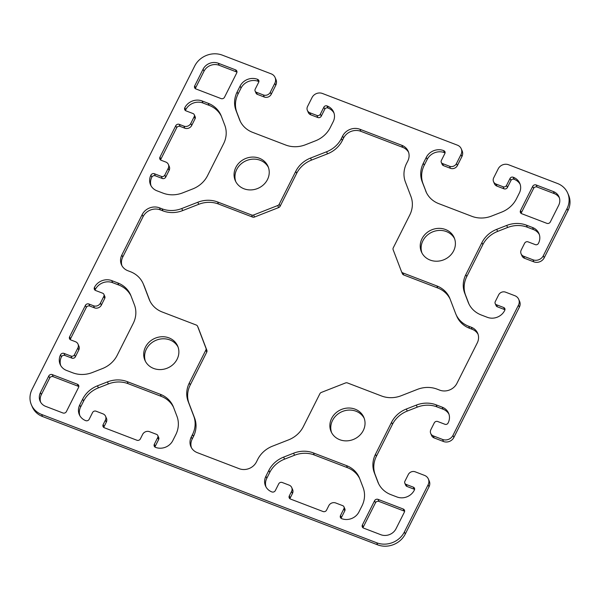 <?xml version="1.0" encoding="UTF-8"?>
<svg xmlns="http://www.w3.org/2000/svg" width="600" height="600" viewBox="0 0 600 600"><rect width="100%" height="100%" fill="white"/><g stroke="black" fill="none" stroke-linecap="round" stroke-linejoin="round"><path stroke-width="0.9" d="M149.093 299.13L143.535 284.565A26.258 23.737 -23.7 0 0 143.137 283.605A26.258 23.737 -23.7 0 0 130.387 271.688L127.823 270.705A13.14 11.88 156.3 0 1 121.455 264.743A13.14 11.88 156.3 0 1 121.837 255.022L142.17 214.597A13.125 11.865 156.3 0 1 159.45 207.825L162.007 208.808A26.258 23.737 -23.7 0 0 171.773 210.51A26.258 23.737 -23.7 0 0 181.778 208.53L197.82 202.245A26.258 23.737 156.3 0 1 217.583 201.968L251.632 215.002A2.625 2.37 -23.7 0 0 253.612 214.98L277.748 205.522A2.625 2.37 -23.7 0 0 279.225 204.195L295.755 171.33A26.258 23.737 156.3 0 1 301.845 163.417A26.258 23.737 156.3 0 1 310.553 158.062L326.603 151.77A26.258 23.737 -23.7 0 0 341.4 138.502L342.645 136.035A13.125 11.865 156.3 0 1 359.933 129.262L401.812 145.297A13.125 11.865 156.3 0 1 408.195 151.26A13.125 11.865 156.3 0 1 407.805 160.988L406.56 163.455A26.258 23.737 -23.7 0 0 404.01 172.725A26.258 23.737 -23.7 0 0 405.39 181.942L410.947 196.507A26.258 23.737 156.3 0 1 409.778 214.995L393.255 247.86A2.625 2.37 -23.7 0 0 393.135 249.705L401.498 271.612A2.625 2.37 -23.7 0 0 402.81 272.895L436.86 285.938A26.258 23.737 156.3 0 1 444.908 291.06A26.258 23.737 156.3 0 1 449.618 297.855A26.258 23.737 156.3 0 1 450.007 298.815L455.565 313.38A26.258 23.737 -23.7 0 0 455.963 314.34A26.258 23.737 -23.7 0 0 468.713 326.257L471.278 327.24A13.125 11.865 156.3 0 1 477.653 333.195A13.125 11.865 156.3 0 1 477.263 342.923L456.93 383.347A13.125 11.865 156.3 0 1 439.65 390.12L437.085 389.138A26.258 23.737 -23.7 0 0 427.32 387.435A26.258 23.737 -23.7 0 0 417.322 389.415L401.28 395.7A26.258 23.737 156.3 0 1 381.517 395.978L347.468 382.942A2.625 2.37 -23.7 0 0 345.487 382.965L321.353 392.423A2.625 2.37 -23.7 0 0 319.875 393.75L303.345 426.615A26.258 23.737 156.3 0 1 297.255 434.528A26.258 23.737 156.3 0 1 288.548 439.882L272.498 446.168A26.258 23.737 -23.7 0 0 257.692 459.442L256.455 461.91A13.125 11.865 156.3 0 1 239.167 468.683L197.28 452.647A13.125 11.865 156.3 0 1 190.905 446.685A13.125 11.865 156.3 0 1 191.295 436.957L192.54 434.49A26.258 23.737 -23.7 0 0 195.09 425.22A26.258 23.737 -23.7 0 0 193.71 416.002L188.153 401.438A26.258 23.737 156.3 0 1 189.322 382.95L205.845 350.085A2.625 2.37 -23.7 0 0 205.965 348.24L197.603 326.332A2.625 2.37 -23.7 0 0 196.29 325.043L162.24 312.007A26.258 23.737 156.3 0 1 154.192 306.885A26.258 23.737 156.3 0 1 149.483 300.082A26.258 23.737 156.3 0 1 149.093 299.13L149.925 301.028M143.137 283.605L144.038 285.66A26.258 23.737 156.3 0 1 144.435 286.62L149.962 301.103M408.592 152.31A13.125 11.865 -23.7 0 0 402.72 147.352L360.832 131.317A13.125 11.865 -23.7 0 0 343.545 138.09L342.308 140.558A26.258 23.737 156.3 0 1 327.502 153.833L311.452 160.118A26.258 23.737 -23.7 0 0 302.745 165.472A26.258 23.737 -23.7 0 0 296.655 173.385L280.125 206.25A2.625 2.37 156.3 0 1 278.647 207.577L254.513 217.035A2.625 2.37 156.3 0 1 252.532 217.058L218.483 204.022A26.258 23.737 -23.7 0 0 198.72 204.3L182.678 210.585A26.258 23.737 156.3 0 1 172.68 212.565A26.258 23.737 156.3 0 1 162.915 210.862L160.35 209.88A13.125 11.865 -23.7 0 0 143.07 216.653L122.738 257.077A13.14 11.88 -23.7 0 0 121.958 265.748M450.037 298.897A26.258 23.737 -23.7 0 0 445.808 293.115A26.258 23.737 -23.7 0 0 437.76 287.993L403.71 274.957A2.625 2.37 156.3 0 1 402.397 273.668L401.58 271.8M478.05 334.252A13.125 11.865 -23.7 0 0 472.178 329.295L469.612 328.312A26.258 23.737 156.3 0 1 456.862 316.395L455.963 314.34M198.42 328.2A2.625 2.37 156.3 0 1 198.502 328.388L206.865 350.295A2.625 2.37 156.3 0 1 206.745 352.14L190.222 385.005A26.258 23.737 -23.7 0 0 189.053 403.493L194.61 418.058A26.258 23.737 156.3 0 1 195.99 427.275A26.258 23.737 156.3 0 1 193.44 436.545L192.195 439.013A13.125 11.865 -23.7 0 0 191.407 447.69M168.368 164.438A5.25 4.748 -23.7 0 0 165.817 162.053L161.167 160.275A2.625 2.37 156.3 0 1 159.968 157.14L175.778 125.7A2.625 2.37 156.3 0 1 179.235 124.343L183.892 126.127A5.25 4.748 -23.7 0 0 190.8 123.413L194.19 116.677A2.625 2.37 -23.7 0 0 192.998 113.542L186.015 110.865A2.625 2.37 156.3 0 1 184.815 107.73A13.125 11.865 156.3 0 1 202.095 100.958L208.185 103.29A26.258 23.737 156.3 0 1 220.935 115.208A26.258 23.737 156.3 0 1 221.333 116.167L224.782 125.22A26.258 23.737 156.3 0 1 223.612 143.708L207.54 175.665A26.258 23.737 156.3 0 1 192.735 188.933L182.767 192.84A26.258 23.737 156.3 0 1 163.005 193.118L156.915 190.785A13.125 11.865 156.3 0 1 150.54 184.83A13.125 11.865 156.3 0 1 150.93 175.102A2.625 2.37 156.3 0 1 154.387 173.745L161.37 176.422A2.625 2.37 -23.7 0 0 164.828 175.065L168.21 168.33A5.25 4.748 -23.7 0 0 168.368 164.438L169.267 166.493A5.25 4.748 156.3 0 1 169.118 170.385L165.727 177.12A2.625 2.37 156.3 0 1 162.27 178.477L155.288 175.8A2.625 2.37 -23.7 0 0 151.83 177.157A13.125 11.865 -23.7 0 0 151.042 185.828M194.272 114.735L195.173 116.79A2.625 2.37 156.3 0 1 195.09 118.733L191.7 125.468A5.25 4.748 156.3 0 1 184.792 128.183L180.135 126.398A2.625 2.37 -23.7 0 0 176.678 127.755L160.868 159.195A2.625 2.37 -23.7 0 0 160.627 159.983M221.362 116.25A26.258 23.737 -23.7 0 0 209.085 105.345L202.995 103.012A13.125 11.865 -23.7 0 0 185.715 109.785A2.625 2.37 -23.7 0 0 185.475 110.58M133.252 323.362L117.18 355.32A26.258 23.737 156.3 0 1 102.382 368.595L92.407 372.502A26.258 23.737 156.3 0 1 72.645 372.772L66.562 370.447A13.125 11.865 156.3 0 1 60.18 364.485A13.125 11.865 156.3 0 1 60.57 354.757A2.625 2.37 156.3 0 1 64.028 353.407L71.01 356.077A2.625 2.37 -23.7 0 0 74.468 354.728L77.858 347.985A5.25 4.748 -23.7 0 0 78.008 344.1A5.25 4.748 -23.7 0 0 75.457 341.715L70.808 339.93A2.625 2.37 156.3 0 1 69.608 336.795L85.418 305.355A2.625 2.37 156.3 0 1 88.875 303.998L93.532 305.782A5.25 4.748 -23.7 0 0 100.448 303.075L103.83 296.332A2.625 2.37 -23.7 0 0 102.637 293.197L95.655 290.528A2.625 2.37 156.3 0 1 94.455 287.392A13.125 11.865 156.3 0 1 111.743 280.612L117.825 282.945A26.258 23.737 156.3 0 1 130.583 294.87A26.258 23.737 156.3 0 1 130.972 295.822L134.43 304.875A26.258 23.737 156.3 0 1 133.252 323.362M78.008 344.1L78.907 346.155A5.25 4.748 156.3 0 1 78.758 350.04L75.367 356.782A2.625 2.37 156.3 0 1 71.91 358.132L64.927 355.462A2.625 2.37 -23.7 0 0 61.47 356.82A13.125 11.865 -23.7 0 0 60.69 365.49M103.913 294.39L104.812 296.445A2.625 2.37 156.3 0 1 104.73 298.395L101.347 305.13A5.25 4.748 156.3 0 1 94.433 307.837L89.775 306.053A2.625 2.37 -23.7 0 0 86.325 307.41L70.508 338.85A2.625 2.37 -23.7 0 0 70.267 339.645M131.002 295.905A26.258 23.737 -23.7 0 0 118.725 285L112.642 282.675A13.125 11.865 -23.7 0 0 95.355 289.447A2.625 2.37 -23.7 0 0 95.115 290.235M154.335 444.232L157.725 437.498A2.625 2.37 -23.7 0 0 156.525 434.355L149.542 431.685A5.25 4.748 -23.7 0 0 142.635 434.393L140.37 438.885A2.625 2.37 156.3 0 1 136.913 440.243L104.34 427.763A2.625 2.37 156.3 0 1 103.14 424.627L105.398 420.135A5.25 4.748 -23.7 0 0 105.555 416.25A5.25 4.748 -23.7 0 0 103.005 413.865L96.023 411.188A2.625 2.37 -23.7 0 0 92.565 412.545L89.175 419.28A2.625 2.37 156.3 0 1 85.718 420.638A13.125 11.865 156.3 0 1 79.343 414.675A13.125 11.865 156.3 0 1 79.733 404.947L82.688 399.075A26.258 23.737 156.3 0 1 97.493 385.808L107.46 381.9A26.258 23.737 156.3 0 1 127.222 381.623L160.335 394.305A26.258 23.737 156.3 0 1 173.093 406.222A26.258 23.737 156.3 0 1 173.483 407.183L176.94 416.235A26.258 23.737 156.3 0 1 175.77 434.722L172.815 440.595A13.125 11.865 156.3 0 1 155.535 447.368A2.625 2.37 156.3 0 1 154.335 444.232L155.235 446.287A2.625 2.37 -23.7 0 0 154.995 447.082M157.8 435.548L158.7 437.603A2.625 2.37 156.3 0 1 158.625 439.553L155.235 446.287M105.555 416.25L106.455 418.305A5.25 4.748 156.3 0 1 106.297 422.19L104.04 426.683A2.625 2.37 -23.7 0 0 103.8 427.478M173.52 407.265A26.258 23.737 -23.7 0 0 161.243 396.36L128.123 383.678A26.258 23.737 -23.7 0 0 108.36 383.955L98.392 387.862A26.258 23.737 -23.7 0 0 83.588 401.13L80.633 407.01A13.125 11.865 -23.7 0 0 79.845 415.68M289.305 495.915L291.562 491.43A5.25 4.748 -23.7 0 0 291.72 487.537A5.25 4.748 -23.7 0 0 289.17 485.153L282.188 482.482A2.625 2.37 -23.7 0 0 278.73 483.832L275.34 490.575A2.625 2.37 156.3 0 1 271.882 491.925A13.125 11.865 156.3 0 1 265.507 485.963A13.125 11.865 156.3 0 1 265.897 476.243L268.853 470.37A26.258 23.737 156.3 0 1 283.65 457.103L293.625 453.195A26.258 23.737 156.3 0 1 313.388 452.918L346.5 465.6A26.258 23.737 156.3 0 1 359.257 477.518A26.258 23.737 156.3 0 1 359.647 478.478L363.105 487.522A26.258 23.737 156.3 0 1 361.935 506.018L358.98 511.89A13.125 11.865 156.3 0 1 341.7 518.662A2.625 2.37 156.3 0 1 340.5 515.52L343.89 508.785A2.625 2.37 -23.7 0 0 342.69 505.65L335.707 502.972A5.25 4.748 -23.7 0 0 328.793 505.688L326.535 510.18A2.625 2.37 156.3 0 1 323.077 511.53L290.505 499.058A2.625 2.37 156.3 0 1 289.305 495.915L290.205 497.978A2.625 2.37 -23.7 0 0 289.965 498.765M291.72 487.537L292.62 489.592A5.25 4.748 156.3 0 1 292.462 493.485L290.205 497.978M359.678 478.56A26.258 23.737 -23.7 0 0 347.4 467.655L314.288 454.972A26.258 23.737 -23.7 0 0 294.525 455.25L284.558 459.158A26.258 23.737 -23.7 0 0 269.752 472.425L266.798 478.298A13.125 11.865 -23.7 0 0 266.01 486.967M343.965 506.842L344.865 508.897A2.625 2.37 156.3 0 1 344.79 510.84L341.4 517.582A2.625 2.37 -23.7 0 0 341.16 518.37M362.385 524.977L374.587 500.722A2.625 2.37 156.3 0 1 378.045 499.365L403.178 508.995A2.625 2.37 156.3 0 1 404.37 512.13L396.015 528.75A11.55 10.447 156.3 0 1 380.805 534.705L363.585 528.112A2.625 2.37 156.3 0 1 362.385 524.977L363.285 527.033A2.625 2.37 -23.7 0 0 363.045 527.827M404.618 511.335A2.625 2.37 -23.7 0 0 404.077 511.05L378.945 501.42A2.625 2.37 -23.7 0 0 375.487 502.778L363.285 527.033M221.055 98.58L195.923 88.95A2.625 2.37 156.3 0 1 194.73 85.815L203.085 69.195A11.55 10.447 156.3 0 1 218.295 63.24L235.515 69.832A2.625 2.37 156.3 0 1 236.715 72.968L224.513 97.222A2.625 2.37 156.3 0 1 221.055 98.58M236.955 72.172A2.625 2.37 -23.7 0 0 236.415 71.887L219.195 65.295A11.55 10.447 -23.7 0 0 203.985 71.25L195.63 87.87A2.625 2.37 -23.7 0 0 195.382 88.665M66.383 411.623A2.625 2.37 156.3 0 1 62.932 412.98L45.713 406.388A11.55 10.447 156.3 0 1 40.095 401.138A11.55 10.447 156.3 0 1 40.44 392.58L48.795 375.96A2.625 2.37 156.3 0 1 52.252 374.61L77.385 384.232A2.625 2.37 156.3 0 1 78.585 387.368L66.383 411.623M78.825 386.58A2.625 2.37 -23.7 0 0 78.285 386.287L53.153 376.665A2.625 2.37 -23.7 0 0 49.695 378.022L41.34 394.635A11.55 10.447 -23.7 0 0 40.612 402.143M559.388 197.858A11.55 10.447 -23.7 0 0 554.287 193.612L537.067 187.02A2.625 2.37 -23.7 0 0 533.618 188.377L521.415 212.632A2.625 2.37 -23.7 0 0 521.175 213.42M521.715 213.712A2.625 2.37 156.3 0 1 520.515 210.577L532.71 186.322A2.625 2.37 156.3 0 1 536.168 184.965L553.388 191.558A11.55 10.447 156.3 0 1 559.005 196.808A11.55 10.447 156.3 0 1 558.66 205.365L550.305 221.978A2.625 2.37 156.3 0 1 546.847 223.335L521.715 213.712M267.472 179.558A17.857 16.14 156.3 0 1 250.987 189.915A17.857 16.14 156.3 0 1 235.298 180.66A17.857 16.14 156.3 0 1 245.167 158.715A17.857 16.14 156.3 0 1 267.998 166.335A17.857 16.14 156.3 0 1 267.472 179.558M268.41 167.377A17.857 16.14 -23.7 0 0 246.067 160.77A17.857 16.14 -23.7 0 0 235.785 181.672M363.278 430.507A17.857 16.14 156.3 0 1 346.793 440.865A17.857 16.14 156.3 0 1 331.103 431.61A17.857 16.14 156.3 0 1 340.972 409.665A17.857 16.14 156.3 0 1 363.803 417.285A17.857 16.14 156.3 0 1 363.278 430.507M364.215 418.327A17.857 16.14 -23.7 0 0 341.873 411.72A17.857 16.14 -23.7 0 0 331.59 432.623M453.638 250.845A17.857 16.14 156.3 0 1 437.153 261.21A17.857 16.14 156.3 0 1 421.455 251.955A17.857 16.14 156.3 0 1 431.332 230.002A17.857 16.14 156.3 0 1 454.162 237.623A17.857 16.14 156.3 0 1 453.638 250.845M454.575 238.665A17.857 16.14 -23.7 0 0 432.232 232.058A17.857 16.14 -23.7 0 0 421.95 252.968M177.113 359.212A17.857 16.14 156.3 0 1 160.627 369.577A17.857 16.14 156.3 0 1 144.938 360.322A17.857 16.14 156.3 0 1 154.808 338.37A17.857 16.14 156.3 0 1 177.645 345.99A17.857 16.14 156.3 0 1 177.113 359.212M178.05 347.032A17.857 16.14 -23.7 0 0 155.708 340.425A17.857 16.14 -23.7 0 0 145.425 361.335M425.618 190.762A26.258 23.737 -23.7 0 0 426.007 191.715A26.258 23.737 -23.7 0 0 438.757 203.64L471.877 216.322A26.258 23.737 -23.7 0 0 491.64 216.045L501.607 212.138A26.258 23.737 -23.7 0 0 516.412 198.87L519.368 192.99A13.125 11.865 -23.7 0 0 519.757 183.27A13.125 11.865 -23.7 0 0 513.375 177.308L513.143 177.218A2.362 2.138 -23.7 0 0 510.037 178.44L506.535 185.4A2.625 2.37 156.3 0 1 503.077 186.757L496.095 184.08A5.25 4.748 156.3 0 1 493.545 181.695A5.25 4.748 156.3 0 1 493.702 177.81L498.217 168.825A7.875 7.117 156.3 0 1 508.59 164.76L557.46 183.472A21.008 18.99 156.3 0 1 567.66 193.013A21.008 18.99 156.3 0 1 567.037 208.567L543.315 255.728A7.875 7.117 156.3 0 1 532.95 259.793L523.643 256.23A5.25 4.748 156.3 0 1 521.092 253.845A5.25 4.748 156.3 0 1 521.243 249.96L524.632 243.218A2.625 2.37 156.3 0 1 528.09 241.868L535.305 244.627A2.362 2.138 -23.7 0 0 538.418 243.405L538.53 243.18A13.125 11.865 -23.7 0 0 538.92 233.46A13.125 11.865 -23.7 0 0 532.537 227.498L526.455 225.165A26.258 23.737 -23.7 0 0 506.692 225.442L496.717 229.35A26.258 23.737 -23.7 0 0 481.92 242.625L465.847 274.582A26.258 23.737 -23.7 0 0 464.67 293.07L468.127 302.123A26.258 23.737 -23.7 0 0 468.518 303.075A26.258 23.737 -23.7 0 0 481.275 315L487.357 317.325A13.125 11.865 -23.7 0 0 504.645 310.553L504.757 310.327A2.362 2.138 -23.7 0 0 503.678 307.507L496.463 304.748A2.625 2.37 156.3 0 1 495.27 301.605L498.653 294.87A5.25 4.748 156.3 0 1 505.567 292.163L514.875 295.725A7.875 7.117 156.3 0 1 518.7 299.303A7.875 7.117 156.3 0 1 518.467 305.138L452.963 435.39A7.875 7.117 156.3 0 1 442.59 439.455L433.283 435.885A5.25 4.748 156.3 0 1 430.732 433.507A5.25 4.748 156.3 0 1 430.882 429.615L434.272 422.88A2.625 2.37 156.3 0 1 437.73 421.522L444.945 424.283A2.362 2.138 -23.7 0 0 448.058 423.067L448.17 422.842A13.125 11.865 -23.7 0 0 448.56 413.115A13.125 11.865 -23.7 0 0 442.178 407.16L436.095 404.827A26.258 23.737 -23.7 0 0 416.332 405.105L406.357 409.013A26.258 23.737 -23.7 0 0 391.56 422.28L375.487 454.237A26.258 23.737 -23.7 0 0 374.317 472.725L377.767 481.778A26.258 23.737 -23.7 0 0 378.165 482.737A26.258 23.737 -23.7 0 0 390.915 494.655L397.005 496.987A13.125 11.865 -23.7 0 0 414.285 490.215L414.397 489.99A2.362 2.138 -23.7 0 0 413.317 487.162L406.103 484.403A2.625 2.37 156.3 0 1 404.91 481.268L408.3 474.533A5.25 4.748 156.3 0 1 415.207 471.817L424.515 475.388A7.875 7.117 156.3 0 1 428.347 478.957A7.875 7.117 156.3 0 1 428.107 484.793L404.393 531.952A21.008 18.99 156.3 0 1 376.74 542.79L41.64 414.465A21.008 18.99 156.3 0 1 31.44 404.933A21.008 18.99 156.3 0 1 32.062 389.377L194.708 65.992A21.008 18.99 156.3 0 1 222.36 55.155L271.23 73.867A7.875 7.117 156.3 0 1 275.055 77.445A7.875 7.117 156.3 0 1 274.822 83.28L270.3 92.258A5.25 4.748 156.3 0 1 263.392 94.965L256.41 92.295A2.625 2.37 156.3 0 1 255.21 89.16L258.712 82.2A2.362 2.138 -23.7 0 0 257.632 79.373L257.4 79.282A13.125 11.865 -23.7 0 0 240.12 86.055L237.165 91.927A26.258 23.737 -23.7 0 0 235.995 110.422L239.452 119.468A26.258 23.737 -23.7 0 0 239.843 120.427A26.258 23.737 -23.7 0 0 252.6 132.345L285.712 145.028A26.258 23.737 -23.7 0 0 305.475 144.75L315.442 140.843A26.258 23.737 -23.7 0 0 330.248 127.575L333.202 121.703A13.125 11.865 -23.7 0 0 333.593 111.975A13.125 11.865 -23.7 0 0 327.218 106.02L326.985 105.93A2.362 2.138 -23.7 0 0 323.873 107.145L320.37 114.113A2.625 2.37 156.3 0 1 316.913 115.462L309.93 112.792A5.25 4.748 156.3 0 1 307.38 110.407A5.25 4.748 156.3 0 1 307.538 106.515L312.053 97.538A7.875 7.117 156.3 0 1 322.425 93.472L457.395 145.155A7.875 7.117 156.3 0 1 461.22 148.733A7.875 7.117 156.3 0 1 460.987 154.567L456.465 163.553A5.25 4.748 156.3 0 1 449.558 166.26L442.575 163.583A2.625 2.37 156.3 0 1 441.375 160.447L444.877 153.488A2.362 2.138 -23.7 0 0 443.798 150.667L443.565 150.578A13.125 11.865 -23.7 0 0 426.285 157.35L423.33 163.222A26.258 23.737 -23.7 0 0 422.16 181.71L426.442 192.66M520.155 184.32A13.125 11.865 -23.7 0 0 514.283 179.363L514.05 179.273A2.362 2.138 -23.7 0 0 510.938 180.495L507.435 187.455A2.625 2.37 156.3 0 1 503.978 188.812L496.995 186.135A5.25 4.748 156.3 0 1 494.445 183.75L493.545 181.695M567.66 193.013L568.56 195.067A21.008 18.99 156.3 0 1 567.938 210.623L544.215 257.79A7.875 7.117 156.3 0 1 533.85 261.847L524.543 258.285A5.25 4.748 156.3 0 1 521.993 255.9L521.092 253.845M539.31 234.51A13.125 11.865 -23.7 0 0 533.438 229.553L527.355 227.228A26.258 23.737 -23.7 0 0 507.592 227.498L497.618 231.405A26.258 23.737 -23.7 0 0 482.82 244.68L466.748 276.638A26.258 23.737 -23.7 0 0 465.57 295.125L468.998 304.095M504.952 309.75A2.362 2.138 -23.7 0 0 504.577 309.562L497.362 306.803A2.625 2.37 156.3 0 1 496.088 305.61L495.188 303.555M518.7 299.303L519.6 301.358A7.875 7.117 156.3 0 1 519.368 307.192L453.862 437.445A7.875 7.117 156.3 0 1 443.49 441.51L434.183 437.947A5.25 4.748 156.3 0 1 431.632 435.562L430.732 433.507M448.957 414.173A13.125 11.865 -23.7 0 0 443.085 409.215L436.995 406.882A26.258 23.737 -23.7 0 0 417.232 407.16L407.265 411.067A26.258 23.737 -23.7 0 0 392.46 424.335L376.388 456.293A26.258 23.737 -23.7 0 0 375.218 474.78L378.638 483.75M414.592 489.405A2.362 2.138 -23.7 0 0 414.217 489.225L407.002 486.457A2.625 2.37 156.3 0 1 405.728 485.265L404.827 483.21M428.347 478.957L429.248 481.02A7.875 7.117 156.3 0 1 429.007 486.847L405.293 534.007A21.008 18.99 156.3 0 1 377.64 544.845L42.54 416.528A21.008 18.99 156.3 0 1 32.34 406.987L31.44 404.933M275.055 77.445L275.955 79.5A7.875 7.117 156.3 0 1 275.722 85.335L271.207 94.312A5.25 4.748 156.3 0 1 264.293 97.028L257.31 94.35A2.625 2.37 156.3 0 1 256.035 93.157L255.135 91.102M258.907 81.615A2.362 2.138 -23.7 0 0 258.532 81.427L258.3 81.338A13.125 11.865 -23.7 0 0 241.02 88.11L238.065 93.983A26.258 23.737 -23.7 0 0 236.895 112.477L240.322 121.44M333.99 113.032A13.125 11.865 -23.7 0 0 328.118 108.075L327.885 107.985A2.362 2.138 -23.7 0 0 324.772 109.208L321.27 116.167A2.625 2.37 156.3 0 1 317.812 117.517L310.83 114.847A5.25 4.748 156.3 0 1 308.28 112.462L307.38 110.407M461.22 148.733L462.12 150.788A7.875 7.117 156.3 0 1 461.888 156.623L457.365 165.608A5.25 4.748 156.3 0 1 450.457 168.315L443.475 165.645A2.625 2.37 156.3 0 1 442.2 164.453L441.3 162.398M445.072 152.91A2.362 2.138 -23.7 0 0 444.697 152.722L444.465 152.632A13.125 11.865 -23.7 0 0 427.185 159.405L424.23 165.278A26.258 23.737 -23.7 0 0 423.06 183.765L426.48 192.735M144.435 286.62L143.535 284.565M122.738 257.077L121.837 255.022M143.07 216.653L142.17 214.597M160.35 209.88L159.45 207.825M162.915 210.862L162.007 208.808M182.678 210.585L181.778 208.53M198.72 204.3L197.82 202.245M218.483 204.022L217.583 201.968M252.532 217.058L251.632 215.002M254.513 217.035L253.612 214.98M278.647 207.577L277.748 205.522M280.125 206.25L279.225 204.195M296.655 173.385L295.755 171.33M311.452 160.118L310.553 158.062M327.502 153.833L326.603 151.77M342.308 140.558L341.4 138.502M343.545 138.09L342.645 136.035M360.832 131.317L359.933 129.262M402.72 147.352L401.812 145.297M403.71 274.957L402.81 272.895M437.76 287.993L436.86 285.938M469.612 328.312L468.713 326.257M472.178 329.295L471.278 327.24M192.195 439.013L191.295 436.957M193.44 436.545L192.54 434.49M194.61 418.058L193.71 416.002M189.053 403.493L188.153 401.438M190.222 385.005L189.322 382.95M206.745 352.14L205.845 350.085M206.865 350.295L205.965 348.24M198.502 328.388L197.603 326.332M151.83 177.157L150.93 175.102M155.288 175.8L154.387 173.745M162.27 178.477L161.37 176.422M165.727 177.12L164.828 175.065M169.118 170.385L168.21 168.33M160.868 159.195L159.968 157.14M176.678 127.755L175.778 125.7M180.135 126.398L179.235 124.343M184.792 128.183L183.892 126.127M191.7 125.468L190.8 123.413M195.09 118.733L194.19 116.677M185.715 109.785L184.815 107.73M202.995 103.012L202.095 100.958M209.085 105.345L208.185 103.29M61.47 356.82L60.57 354.757M64.927 355.462L64.028 353.407M71.91 358.132L71.01 356.077M75.367 356.782L74.468 354.728M78.758 350.04L77.858 347.985M70.508 338.85L69.608 336.795M86.325 307.41L85.418 305.355M89.775 306.053L88.875 303.998M94.433 307.837L93.532 305.782M101.347 305.13L100.448 303.075M104.73 298.395L103.83 296.332M95.355 289.447L94.455 287.392M112.642 282.675L111.743 280.612M118.725 285L117.825 282.945M158.625 439.553L157.725 437.498M104.04 426.683L103.14 424.627M106.297 422.19L105.398 420.135M80.633 407.01L79.733 404.947M83.588 401.13L82.688 399.075M98.392 387.862L97.493 385.808M108.36 383.955L107.46 381.9M128.123 383.678L127.222 381.623M161.243 396.36L160.335 394.305M292.462 493.485L291.562 491.43M266.798 478.298L265.897 476.243M269.752 472.425L268.853 470.37M284.558 459.158L283.65 457.103M294.525 455.25L293.625 453.195M314.288 454.972L313.388 452.918M347.4 467.655L346.5 465.6M341.4 517.582L340.5 515.52M344.79 510.84L343.89 508.785M375.487 502.778L374.587 500.722M378.945 501.42L378.045 499.365M404.077 511.05L403.178 508.995M195.63 87.87L194.73 85.815M203.985 71.25L203.085 69.195M219.195 65.295L218.295 63.24M236.415 71.887L235.515 69.832M41.34 394.635L40.44 392.58M49.695 378.022L48.795 375.96M53.153 376.665L52.252 374.61M78.285 386.287L77.385 384.232M521.415 212.632L520.515 210.577M533.618 188.377L532.71 186.322M537.067 187.02L536.168 184.965M554.287 193.612L553.388 191.558M514.283 179.363L513.375 177.308M514.05 179.273L513.143 177.218M510.938 180.495L510.037 178.44M507.435 187.455L506.535 185.4M503.978 188.812L503.077 186.757M496.995 186.135L496.095 184.08M567.938 210.623L567.037 208.567M544.215 257.79L543.315 255.728M533.85 261.847L532.95 259.793M524.543 258.285L523.643 256.23M533.438 229.553L532.537 227.498M527.355 227.228L526.455 225.165M507.592 227.498L506.692 225.442M497.618 231.405L496.717 229.35M482.82 244.68L481.92 242.625M466.748 276.638L465.847 274.582M465.57 295.125L464.67 293.07M468.96 304.013L468.127 302.123M504.577 309.562L503.678 307.507M497.362 306.803L496.463 304.748M519.368 307.192L518.467 305.138M453.862 437.445L452.963 435.39M443.49 441.51L442.59 439.455M434.183 437.947L433.283 435.885M443.085 409.215L442.178 407.16M436.995 406.882L436.095 404.827M417.232 407.16L416.332 405.105M407.265 411.067L406.357 409.013M392.46 424.335L391.56 422.28M376.388 456.293L375.487 454.237M375.218 474.78L374.317 472.725M378.6 483.675L377.767 481.778M414.217 489.225L413.317 487.162M407.002 486.457L406.103 484.403M429.007 486.847L428.107 484.793M405.293 534.007L404.393 531.952M377.64 544.845L376.74 542.79M42.54 416.528L41.64 414.465M275.722 85.335L274.822 83.28M271.207 94.312L270.3 92.258M264.293 97.028L263.392 94.965M257.31 94.35L256.41 92.295M258.532 81.427L257.632 79.373M258.3 81.338L257.4 79.282M241.02 88.11L240.12 86.055M238.065 93.983L237.165 91.927M236.895 112.477L235.995 110.422M240.278 121.365L239.452 119.468M328.118 108.075L327.218 106.02M327.885 107.985L326.985 105.93M324.772 109.208L323.873 107.145M321.27 116.167L320.37 114.113M317.812 117.517L316.913 115.462M310.83 114.847L309.93 112.792M461.888 156.623L460.987 154.567M457.365 165.608L456.465 163.553M450.457 168.315L449.558 166.26M443.475 165.645L442.575 163.583M444.697 152.722L443.798 150.667M444.465 152.632L443.565 150.578M427.185 159.405L426.285 157.35M424.23 165.278L423.33 163.222M423.06 183.765L422.16 181.71M402.435 273.765L401.535 271.71M198.465 328.29L197.565 326.235"/></g></svg>
